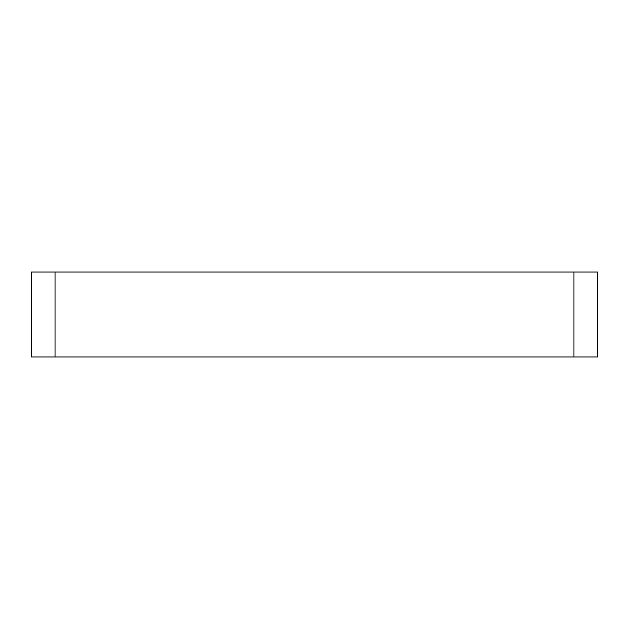 <?xml version="1.0" encoding="UTF-8"?>
<svg xmlns="http://www.w3.org/2000/svg" width="629" height="629" viewBox="0 0 629 629"><rect width="100%" height="100%" fill="white"/><g stroke="black" fill="none" stroke-linecap="round" stroke-linejoin="round"><path stroke-width="0.94" d="M573.955 356.957L597.55 356.957L597.55 272.043L597.55 356.957L597.55 272.043L31.45 272.043L31.45 356.957L573.955 356.957L573.955 272.043M55.038 272.043L55.038 356.957M31.45 272.043L31.45 356.957"/></g></svg>
